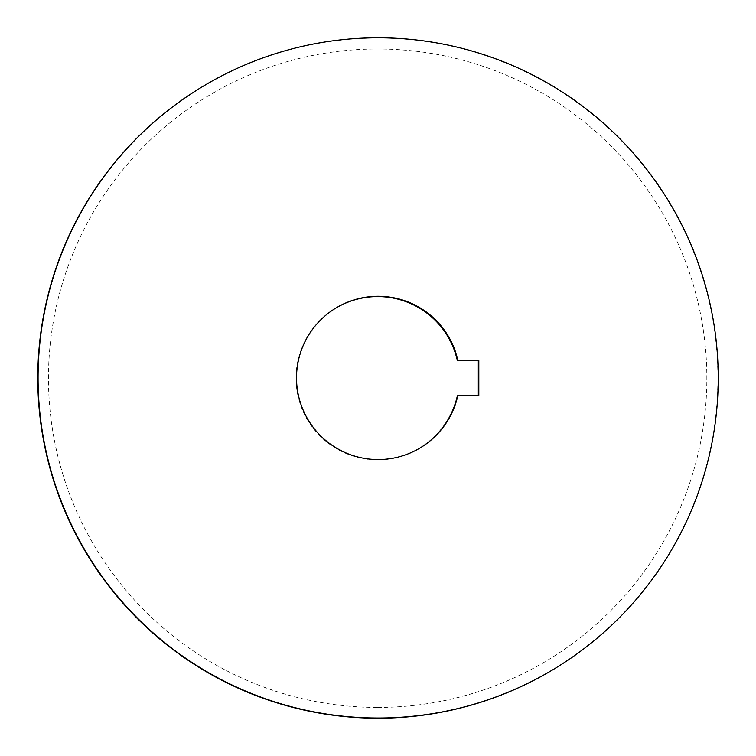 <?xml version="1.0" encoding="UTF-8"?>
<svg xmlns="http://www.w3.org/2000/svg" width="756" height="756" viewBox="0 0 756 756"><rect width="100%" height="100%" fill="white"/><g stroke="black" fill="none" stroke-linecap="round" stroke-linejoin="round"><path stroke-width="0.57" stroke-dasharray="3.78 2.83" d="M377.66 707.436A329.247 329.172 58.8 0 0 706.851 378.274A329.247 329.172 58.8 0 0 377.66 48.979A329.247 329.172 58.8 0 0 48.469 378.142A329.247 329.172 58.8 0 0 377.66 707.436M554.063 669.022A340.134 340.058 58.8 0 0 377.858 37.98A340.134 340.058 58.8 0 0 201.644 87.157M478.321 395.615L457.342 395.908M335.617 308.24A81.629 81.61 58.8 0 0 335.371 308.382A81.629 81.61 58.8 0 0 308.335 421.272A81.629 81.61 58.8 0 0 420.194 447.883M478.321 395.908L478.813 395.615M420.44 447.732L419.949 448.034M335.853 308.089L335.371 308.382"/><path stroke-width="1.13" d="M478.813 360.243L457.342 360.536L478.813 360.243L478.813 395.615L457.824 395.605A81.629 81.61 58.8 0 1 308.817 420.979A81.629 81.61 58.8 0 1 335.853 308.089A81.629 81.61 58.8 0 1 457.824 360.234M201.937 86.978L201.644 87.157A340.134 340.058 58.8 0 0 377.858 718.2A340.134 340.058 58.8 0 0 554.063 669.022L554.356 668.843A340.134 340.058 58.8 0 0 378.142 37.8A340.134 340.058 58.8 0 0 50.605 469.334A340.134 340.058 58.8 0 0 554.356 668.843M478.321 360.536L478.321 395.615M457.342 360.536A81.629 81.61 58.8 0 0 335.617 308.24M420.194 447.883A81.629 81.61 58.8 0 0 457.342 395.908L457.824 395.605"/></g></svg>
